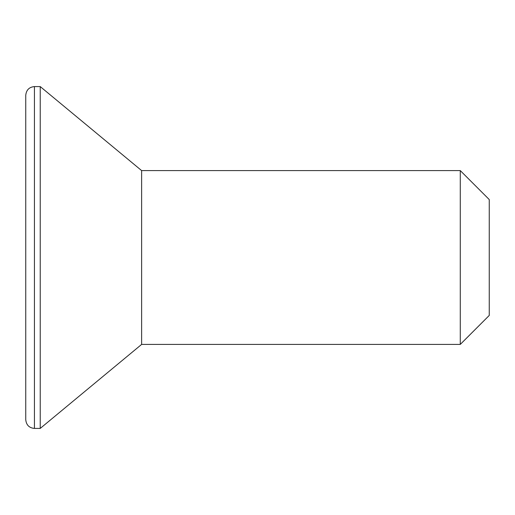 <?xml version="1.0" encoding="UTF-8"?>
<svg xmlns="http://www.w3.org/2000/svg" width="515" height="515" viewBox="0 0 515 515"><rect width="100%" height="100%" fill="white"/><g stroke="black" fill="none" stroke-linecap="round" stroke-linejoin="round"><path stroke-width="0.77" d="M460.281 170.594L489.25 199.562L489.25 315.438L460.281 344.406L460.281 170.594L141.625 170.594L40.234 86.584L34.441 86.584L34.441 428.416C29.213 427.946 26.317 425.049 25.75 419.725L25.75 95.275C26.317 89.951 29.213 87.054 34.441 86.584M460.281 344.406L141.625 344.406L141.625 170.594M141.625 344.406L40.234 428.416L40.234 86.584M25.75 315.438L25.75 419.725M40.234 428.416L34.441 428.416"/></g></svg>
